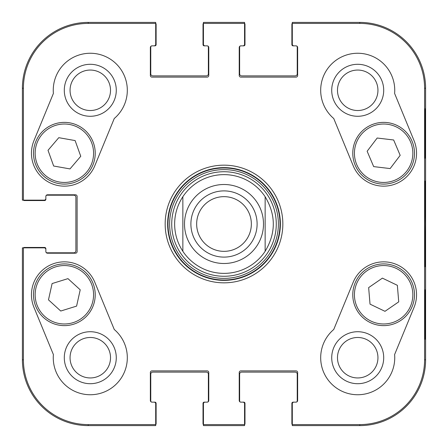 <?xml version="1.0" encoding="UTF-8"?>
<svg xmlns="http://www.w3.org/2000/svg" width="448" height="448" viewBox="0 0 448 448"><rect width="100%" height="100%" fill="white"/><g stroke="black" fill="none" stroke-linecap="round" stroke-linejoin="round"><path stroke-width="0.67" d="M70.056 357.717A20.227 20.227 0 0 1 100.402 340.194A20.227 20.227 0 0 1 100.402 375.234A20.227 20.227 0 0 1 70.056 357.717M337.484 90.283A20.227 20.227 0 0 1 367.83 72.766A20.227 20.227 0 0 1 367.83 107.806A20.227 20.227 0 0 1 337.484 90.283M337.484 357.717A20.227 20.227 0 0 1 367.83 340.194A20.227 20.227 0 0 1 367.83 375.234A20.227 20.227 0 0 1 337.484 357.717M70.056 90.283A20.227 20.227 0 0 1 100.402 72.766A20.227 20.227 0 0 1 100.402 107.806A20.227 20.227 0 0 1 70.056 90.283M222.533 171.746A52.276 52.276 0 0 0 179.48 251.401A52.276 52.276 0 0 0 269.987 248.853A52.276 52.276 0 0 0 222.533 171.746M182.857 196.711A49.37 49.37 0 0 1 265.143 196.711L265.143 251.289A49.37 49.37 0 0 1 182.857 251.289L182.857 196.711L182.857 251.289C177.447 243.001 174.703 233.901 174.63 224C174.703 214.099 177.447 204.999 182.857 196.711A49.37 49.37 0 0 1 265.143 196.711C276.018 214.906 276.018 233.094 265.143 251.289L265.143 196.711A49.37 49.37 0 0 0 222.611 174.647M64.294 357.717A25.99 25.99 0 0 0 103.281 380.223A25.99 25.99 0 0 0 103.281 335.205A25.99 25.99 0 0 0 64.294 357.717M64.294 90.283A25.99 25.99 0 0 0 103.281 112.795A25.99 25.99 0 0 0 103.281 67.777A25.99 25.99 0 0 0 64.294 90.283M331.722 90.283A25.99 25.99 0 0 0 370.709 112.795A25.99 25.99 0 0 0 370.709 67.777A25.99 25.99 0 0 0 331.722 90.283M331.722 357.717A25.99 25.99 0 0 0 370.709 380.223A25.99 25.99 0 0 0 370.709 335.205A25.99 25.99 0 0 0 331.722 357.717M425.236 289.828L424.945 289.828L425.236 289.828L425.236 339.198L424.945 339.198L424.945 289.828M425.236 339.198L424.945 339.198M425.236 108.802L424.945 108.802L425.236 108.802L425.236 158.172L424.945 158.172L424.945 108.802M425.236 158.172L424.945 158.172M425.51 224L425.135 181.233C424.934 178.842 424.676 210.414 424.794 240.677L425.135 266.722L425.51 224M424.586 88.228L424.586 359.772A64.814 64.814 0 0 1 359.772 424.586L292.298 424.586L292.298 425.6L359.772 425.6A65.828 65.828 0 0 0 425.6 359.772L425.6 88.228A65.828 65.828 0 0 0 359.772 22.4L292.298 22.4L292.298 23.414L359.772 23.414A64.814 64.814 0 0 1 424.586 88.228L425.6 88.228L425.6 359.772A65.828 65.828 0 0 1 359.772 425.6L293.944 425.6M292.298 23.414L292.298 44.206A1.646 1.646 0 0 0 293.944 45.853L295.999 45.853A1.646 1.646 0 0 1 297.646 47.499L297.646 75.477A1.646 1.646 0 0 1 295.999 77.118L240.867 77.118A1.646 1.646 0 0 1 239.221 75.477L239.221 47.499A1.646 1.646 0 0 1 240.867 45.853L242.928 45.853A1.646 1.646 0 0 0 244.569 44.206L244.569 22.4L203.431 22.4L203.431 44.206A1.646 1.646 0 0 0 205.072 45.853L207.133 45.853A1.646 1.646 0 0 1 208.779 47.499L208.779 75.477A1.646 1.646 0 0 1 207.133 77.118L152.001 77.118A1.646 1.646 0 0 1 150.354 75.477L150.354 47.499A1.646 1.646 0 0 1 152.001 45.853L154.056 45.853A1.646 1.646 0 0 0 155.702 44.206L155.702 22.4L88.228 22.4A65.828 65.828 0 0 0 22.4 88.228L22.4 200.138L44.206 200.138A1.646 1.646 0 0 0 45.853 198.492L45.853 196.437A1.646 1.646 0 0 1 47.499 194.79L75.477 194.79A1.646 1.646 0 0 1 77.118 196.437L77.118 251.563A1.646 1.646 0 0 1 75.477 253.21L47.499 253.21A1.646 1.646 0 0 1 45.853 251.563L45.853 249.508A1.646 1.646 0 0 0 44.206 247.862L22.4 247.862L22.4 359.772A65.828 65.828 0 0 0 88.228 425.6L155.702 425.6L155.702 403.794A1.646 1.646 0 0 0 154.056 402.147L152.001 402.147A1.646 1.646 0 0 1 150.354 400.501L150.354 372.523A1.646 1.646 0 0 1 152.001 370.882L207.133 370.882A1.646 1.646 0 0 1 208.779 372.523L208.779 400.501A1.646 1.646 0 0 1 207.133 402.147L205.072 402.147A1.646 1.646 0 0 0 203.431 403.794L203.431 425.6L244.569 425.6L244.569 424.586L203.431 424.586M333.738 118.502A37.027 37.027 0 0 1 343.616 56.045A37.027 37.027 0 0 1 394.61 93.442L414.07 140.7A32.917 32.917 0 0 1 396.166 183.669A32.917 32.917 0 0 1 353.198 165.766L333.738 118.502M53.39 93.442A37.027 37.027 0 0 1 104.384 56.045A37.027 37.027 0 0 1 114.262 118.502L94.802 165.766A32.917 32.917 0 0 1 51.834 183.669A32.917 32.917 0 0 1 33.93 140.7L53.39 93.442M33.93 307.3A32.917 32.917 0 0 1 51.834 264.331A32.917 32.917 0 0 1 94.802 282.234L114.262 329.498A37.027 37.027 0 0 1 104.384 391.955A37.027 37.027 0 0 1 53.39 354.558L33.93 307.3M394.61 354.558A37.027 37.027 0 0 1 343.616 391.955A37.027 37.027 0 0 1 333.738 329.498L353.198 282.234A32.917 32.917 0 0 1 396.166 264.331A32.917 32.917 0 0 1 414.07 307.3L394.61 354.558M167.636 224A56.364 56.364 0 0 1 252.185 175.185A56.364 56.364 0 0 1 252.185 272.815A56.364 56.364 0 0 1 167.636 224M165.166 224A58.834 58.834 0 0 0 253.417 274.954A58.834 58.834 0 0 0 253.417 173.046A58.834 58.834 0 0 0 165.166 224M244.569 424.586L244.569 403.794A1.646 1.646 0 0 0 242.928 402.147L240.867 402.147A1.646 1.646 0 0 1 239.221 400.501L239.221 372.523A1.646 1.646 0 0 1 240.867 370.882L295.999 370.882A1.646 1.646 0 0 1 297.646 372.523L297.646 400.501A1.646 1.646 0 0 1 295.999 402.147L293.944 402.147A1.646 1.646 0 0 0 292.298 403.794L292.298 424.586M203.431 23.414L244.569 23.414M23.414 200.138L23.414 88.228A64.814 64.814 0 0 1 88.228 23.414L155.702 23.414M155.702 424.586L88.228 424.586A64.814 64.814 0 0 1 23.414 359.772L23.414 247.862M384.983 311.321L370.026 304.142L368.648 287.605L382.396 278.135L397.354 285.314L398.731 301.851L384.983 311.321M366.128 269.354A30.856 30.856 0 0 0 370.378 322.633A30.856 30.856 0 0 0 414.394 292.309A30.856 30.856 0 0 0 366.128 269.354M367.142 151.245L377.171 138.023L393.652 139.983L400.176 155.35L390.146 168.571L373.671 166.611L367.142 151.245M412.037 141.17A30.856 30.856 0 0 0 358.988 134.669A30.856 30.856 0 0 0 379.882 183.865A30.856 30.856 0 0 0 412.037 141.17M48.014 150.31L58.778 137.682L75.118 140.577L80.763 156.285L70 168.918L53.659 166.023L48.014 150.31M93.408 142.8A30.856 30.856 0 0 0 40.813 133.302A30.856 30.856 0 0 0 58.884 183.602A30.856 30.856 0 0 0 93.408 142.8M52.108 283.556L67.956 278.634L80.22 289.817L76.591 306.107L60.743 311.03L48.479 299.846L52.108 283.556M94.483 301.476A30.856 30.856 0 0 0 55.115 265.328A30.856 30.856 0 0 0 43.495 317.498A30.856 30.856 0 0 0 94.483 301.476M292.298 424.777A2.055 2.055 0 0 1 291.883 423.545L291.883 403.385A1.232 1.232 0 0 1 293.121 402.147L295.999 402.147A1.232 1.232 0 0 0 297.237 400.915L297.237 374.17A2.055 2.055 0 0 0 295.176 372.114L241.69 372.114A2.055 2.055 0 0 0 239.635 374.17L239.635 400.915A1.232 1.232 0 0 0 240.867 402.147L243.751 402.147A1.232 1.232 0 0 1 244.983 403.385L244.983 423.545A2.055 2.055 0 0 1 244.569 424.777M242.928 425.6L205.072 425.6M203.431 424.777A2.055 2.055 0 0 1 203.017 423.545L203.017 403.385A1.232 1.232 0 0 1 204.249 402.147L207.133 402.147A1.232 1.232 0 0 0 208.365 400.915L208.365 374.17A2.055 2.055 0 0 0 206.31 372.114L152.824 372.114A2.055 2.055 0 0 0 150.763 374.17L150.763 400.915A1.232 1.232 0 0 0 152.001 402.147L154.879 402.147A1.232 1.232 0 0 1 156.117 403.385L156.117 423.545A2.055 2.055 0 0 1 155.702 424.777M23.223 247.862A2.055 2.055 0 0 1 24.455 247.453L44.615 247.453A1.232 1.232 0 0 1 45.853 248.685L45.853 251.563A1.232 1.232 0 0 0 47.085 252.801L73.83 252.801A2.055 2.055 0 0 0 75.886 250.746L75.886 197.254A2.055 2.055 0 0 0 73.83 195.199L47.085 195.199A1.232 1.232 0 0 0 45.853 196.437L45.853 199.315A1.232 1.232 0 0 1 44.615 200.547L24.455 200.547A2.055 2.055 0 0 1 23.223 200.138M154.056 425.6L88.228 425.6A65.828 65.828 0 0 1 22.4 359.772L22.4 249.508M155.702 23.223A2.055 2.055 0 0 1 156.117 24.455L156.117 44.615A1.232 1.232 0 0 1 154.879 45.853L152.001 45.853A1.232 1.232 0 0 0 150.763 47.085L150.763 73.83A2.055 2.055 0 0 0 152.824 75.886L206.31 75.886A2.055 2.055 0 0 0 208.365 73.83L208.365 47.085A1.232 1.232 0 0 0 207.133 45.853L204.249 45.853A1.232 1.232 0 0 1 203.017 44.615L203.017 24.455A2.055 2.055 0 0 1 203.431 23.223M22.4 198.492L22.4 88.228A65.828 65.828 0 0 1 88.228 22.4L154.056 22.4M244.569 23.223A2.055 2.055 0 0 1 244.983 24.455L244.983 44.615A1.232 1.232 0 0 1 243.751 45.853L240.867 45.853A1.232 1.232 0 0 0 239.635 47.085L239.635 73.83A2.055 2.055 0 0 0 241.69 75.886L295.176 75.886A2.055 2.055 0 0 0 297.237 73.83L297.237 47.085A1.232 1.232 0 0 0 295.999 45.853L293.121 45.853A1.232 1.232 0 0 1 291.883 44.615L291.883 24.455A2.055 2.055 0 0 1 292.298 23.223M205.072 22.4L242.928 22.4M293.944 22.4L359.772 22.4A65.828 65.828 0 0 1 425.6 88.228M251.35 224A27.35 27.35 0 0 1 210.325 247.682A27.35 27.35 0 0 1 210.325 200.318A27.35 27.35 0 0 1 251.35 224M257.107 224A33.107 33.107 0 0 0 207.446 195.328A33.107 33.107 0 0 0 207.446 252.672A33.107 33.107 0 0 0 257.107 224M222.426 168.022A56 56 0 0 0 176.31 253.355A56 56 0 0 0 273.269 250.628A56 56 0 0 0 222.426 168.022M222.471 169.635A54.387 54.387 0 0 0 177.682 252.504A54.387 54.387 0 0 0 271.846 249.855A54.387 54.387 0 0 0 222.471 169.635M425.6 359.772L424.586 359.772M359.772 425.6L359.772 424.586M359.772 22.4L359.772 23.414M88.228 22.4L88.228 23.414M22.4 359.772L23.414 359.772M22.4 88.228L23.414 88.228M88.228 425.6L88.228 424.586M367.063 270.71A29.21 29.21 0 0 1 412.754 292.443A29.21 29.21 0 0 1 371.09 321.143A29.21 29.21 0 0 1 367.063 270.71M410.519 141.814A29.21 29.21 0 0 1 380.078 182.23A29.21 29.21 0 0 1 360.304 135.66A29.21 29.21 0 0 1 410.519 141.814M91.857 143.354A29.21 29.21 0 0 1 59.175 181.983A29.21 29.21 0 0 1 42.067 134.366A29.21 29.21 0 0 1 91.857 143.354M92.876 301.118A29.21 29.21 0 0 1 44.61 316.282A29.21 29.21 0 0 1 55.608 266.896A29.21 29.21 0 0 1 92.876 301.118M265.143 251.289A49.37 49.37 0 0 1 182.857 251.289M184.503 224A39.497 39.497 0 0 1 243.751 189.795A39.497 39.497 0 0 1 243.751 258.205A39.497 39.497 0 0 1 184.503 224"/></g></svg>
